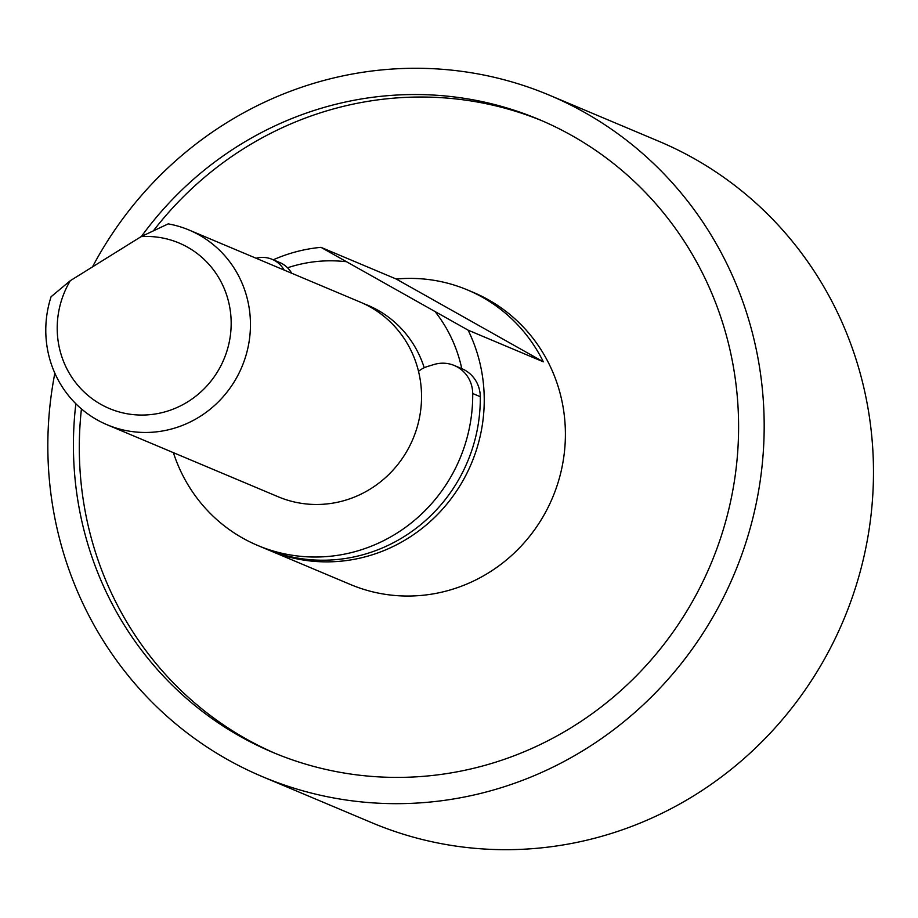 <?xml version="1.0" encoding="UTF-8"?>
<svg xmlns="http://www.w3.org/2000/svg" width="918" height="918" viewBox="0 0 918 918"><rect width="100%" height="100%" fill="white"/><g stroke="black" fill="none" stroke-linecap="round" stroke-linejoin="round"><path stroke-width="1.38" d="M92.477 266.909A369.713 356.092 112.8 0 1 549.457 95.22L658.757 141.246A369.713 356.092 112.8 0 1 693.905 158.458A369.713 356.092 112.8 0 1 835.128 638.676A369.713 356.092 112.8 0 1 371.859 822.735L262.559 776.72A369.713 356.092 112.8 0 1 54.85 373.201M549.457 95.22A369.713 356.092 112.8 0 1 584.605 112.444A369.713 356.092 112.8 0 1 725.828 592.649A369.713 356.092 112.8 0 1 262.559 776.72M75.861 403.759A343.309 330.664 -67.2 0 0 240.16 736.397A343.309 330.664 -67.2 0 0 272.807 752.381A343.309 330.664 -67.2 0 0 710.761 564.272A343.309 330.664 -67.2 0 0 539.21 119.558A343.309 330.664 -67.2 0 0 141.383 236.5M81.438 408.912A343.309 330.664 -67.2 0 0 246.058 738.875A343.309 330.664 -67.2 0 0 275.756 753.609M542.148 120.82A343.309 330.664 -67.2 0 0 153.536 230.636M273.254 259.805A158.447 152.606 112.8 0 1 320.967 247.344L396.243 279.038A158.447 152.606 112.8 0 1 467.48 289.939L473.378 292.417A158.447 152.606 112.8 0 1 488.433 299.796A158.447 152.606 112.8 0 1 548.964 505.6A158.447 152.606 112.8 0 1 350.412 584.491L269.261 550.318A158.447 152.606 112.8 0 1 267.299 549.48M467.48 289.939A158.447 152.606 112.8 0 1 482.547 297.317A158.447 152.606 112.8 0 1 543.341 361.818L468.077 330.136A158.447 152.606 112.8 0 1 442.017 509.731A158.447 152.606 112.8 0 1 269.261 550.318M320.967 247.344L468.077 330.136M543.341 361.818L396.243 279.038M435.82 312.545A142.6 137.356 112.8 0 1 461.777 368.646M287.552 267.781A142.6 137.356 112.8 0 1 345.363 261.63M363.964 303.755A105.627 101.737 112.8 0 1 367.797 305.269A105.627 101.737 112.8 0 1 377.837 310.192A105.627 101.737 112.8 0 1 424.219 367.751M418.528 371.354A26.404 25.44 112.8 0 1 427.593 366.454L434.019 364.503A31.694 30.524 112.8 0 1 454.307 365.502L461.903 368.692A31.694 30.524 112.8 0 1 480.298 396.714A158.447 152.606 112.8 0 1 265.325 548.666L257.74 545.476A158.447 152.606 112.8 0 1 173.387 452.654M256.099 258.256A26.404 25.44 112.8 0 1 272.13 259.324L279.726 262.525A26.404 25.44 112.8 0 1 291.695 273.243M272.13 259.324A26.404 25.44 112.8 0 1 284.11 270.041M454.307 365.502A31.694 30.524 112.8 0 1 472.713 393.524A158.447 152.606 112.8 0 1 257.74 545.476M365.375 304.432A105.627 101.737 112.8 0 1 369.231 305.889M189.108 230.051L360.2 302.079A105.627 101.737 112.8 0 1 370.241 307.002A105.627 101.737 112.8 0 1 410.587 444.197A105.627 101.737 112.8 0 1 278.234 496.787L107.131 424.77A105.627 101.737 112.8 0 1 51.075 296.755L70.296 280.701A89.792 86.476 -67.2 0 0 113.66 410.185A89.792 86.476 -67.2 0 0 230.039 337.767A89.792 86.476 -67.2 0 0 141.131 236.626L168.212 223.877A105.627 101.737 112.8 0 1 189.108 230.051A105.627 101.737 112.8 0 1 199.149 234.974A105.627 101.737 112.8 0 1 239.495 372.169A105.627 101.737 112.8 0 1 107.131 424.77M70.296 280.701L141.131 236.626M480.298 396.714L472.713 393.524"/></g></svg>
